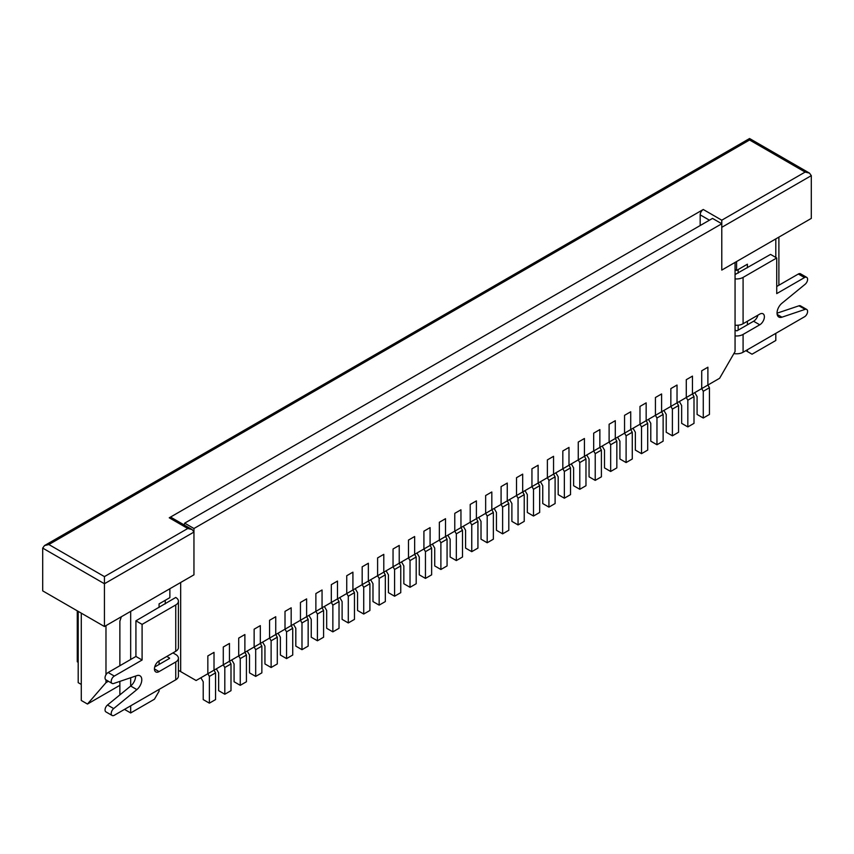 <?xml version="1.0" encoding="UTF-8"?>
<svg xmlns="http://www.w3.org/2000/svg" width="854" height="854" viewBox="0 0 854 854"><rect width="100%" height="100%" fill="white"/><g stroke="black" fill="none" stroke-linecap="round" stroke-linejoin="round"><path stroke-width="1.28" d="M200.893 677.756L203.209 681.759L203.209 699.586L209.379 703.152L209.379 676.411L207.842 673.742L207.842 655.925L214.012 652.36L214.012 670.176L214.012 652.36L207.842 655.925L207.842 673.742L223.278 664.828L223.278 647.012L229.448 643.446L229.448 661.263L229.448 643.446L223.278 647.012L223.278 664.828L238.704 655.925L238.704 638.098L244.884 634.533L244.884 652.36L244.884 634.533L238.704 638.098L238.704 655.925L254.14 647.012L254.14 629.184L260.321 625.619L260.321 643.446L260.321 625.619L254.14 629.184L254.14 647.012L269.576 638.098L269.576 620.282L275.746 616.716L275.746 634.533L275.746 616.716L269.576 620.282L269.576 638.098L285.012 629.184L285.012 611.368L291.182 607.802L291.182 625.63L291.182 607.802L285.012 611.368L285.012 629.184L300.448 620.282L300.448 602.454L306.618 598.889L306.618 616.716L306.618 598.889L300.448 602.454L300.448 620.282L315.873 611.368L315.873 593.551L322.054 589.986L322.054 607.802L322.054 589.986L315.873 593.551L315.873 611.368L331.309 602.454L331.309 584.638L337.479 581.072L337.479 598.889L337.479 581.072L331.309 584.638L331.309 602.454L346.745 593.551L346.745 575.724L352.916 572.159L352.916 589.986L352.916 572.159L346.745 575.724L346.745 593.551L362.181 584.638L362.181 566.81L368.352 563.245L368.352 581.072L368.352 563.245L362.181 566.81L362.181 584.638L377.607 575.724L377.607 557.908L383.788 554.342L383.788 572.159L383.788 554.342L377.607 557.908L377.607 575.724L393.043 566.81L393.043 548.994L399.224 545.428L399.224 563.256L399.224 545.428L393.043 548.994L393.043 566.81L408.479 557.908L408.479 540.08L414.649 536.515L414.649 554.342L414.649 536.515L408.479 540.08L408.479 557.908L423.915 548.994L423.915 531.177L430.085 527.612L430.085 545.428L430.085 527.612L423.915 531.177L423.915 548.994L439.351 540.08L439.351 522.264L445.521 518.698L445.521 536.515L445.521 518.698L439.351 522.264L439.351 540.08L454.776 531.177L454.776 513.35L460.957 509.785L460.957 527.612L460.957 509.785L454.776 513.35L454.776 531.177L470.212 522.264L470.212 504.436L476.393 500.871L476.393 518.698L476.393 500.871L470.212 504.436L470.212 522.264L485.648 513.35L485.648 495.533L491.819 491.968L491.819 509.785L491.819 491.968L485.648 495.533L485.648 513.35L501.084 504.436L501.084 486.62L507.255 483.054L507.255 500.871L507.255 483.054L501.084 486.62L501.084 504.436L516.521 495.533L516.521 477.706L522.691 474.141L522.691 491.968L522.691 474.141L516.521 477.706L516.521 495.533L531.946 486.62L531.946 468.793L538.127 465.238L538.127 483.054L538.127 465.238L531.946 468.793L531.946 486.62L547.382 477.706L547.382 459.89L553.552 456.324L553.552 474.141L553.552 456.324L547.382 459.89L547.382 477.706L562.818 468.803L562.818 450.976L568.988 447.411L568.988 465.238L568.988 447.411L562.818 450.976L562.818 468.803L578.254 459.89L578.254 442.062L584.424 438.497L584.424 456.324L584.424 438.497L578.254 442.062L578.254 459.89L593.679 450.976L593.679 433.159L599.86 429.594L599.86 447.411L599.86 429.594L593.679 433.159L593.679 450.976L609.115 442.062L609.115 424.246L615.296 420.68L615.296 438.497L615.296 420.68L609.115 424.246L609.115 442.062L624.552 433.159L624.552 415.332L630.722 411.767L630.722 429.594L630.722 411.767L624.552 415.332L624.552 433.159L639.988 424.246L639.988 406.419L646.158 402.864L646.158 420.68L646.158 402.864L639.988 406.419L639.988 424.246L655.424 415.332L655.424 397.516L661.594 393.95L661.594 411.767L661.594 393.95L655.424 397.516L655.424 415.332L670.849 406.429L670.849 388.602L677.03 385.037L677.03 402.864L677.03 385.037L670.849 388.602L670.849 406.429L686.285 397.516L686.285 379.688L692.455 376.123L692.455 393.95L692.455 376.123L686.285 379.688L686.285 397.516L701.721 388.602L701.721 370.785L707.891 367.22L707.891 385.037L707.891 367.22L701.721 370.785L701.721 388.602L719.623 378.269L735.059 351.538L735.059 262.424L721.779 270.088L721.779 223.759L193.954 528.498L193.954 574.827L104.434 626.516L42.7 590.872L42.7 548.097L44.504 545.578L749.566 138.519L749.566 139.992L749.566 138.519L809.496 173.116L811.3 175.636L811.3 218.41L721.779 270.088L721.779 227.324L811.3 175.636M209.379 703.152L215.56 699.586L215.56 672.856L214.012 670.176M209.379 676.411L215.56 672.856M216.329 668.842L218.645 672.856L218.645 690.672L224.815 694.238L224.815 667.508L223.278 664.828M224.815 694.238L230.996 690.672L230.996 663.942L229.448 661.263M224.815 667.508L230.996 663.942M231.765 659.928L234.081 663.942L234.081 681.759L240.252 685.324L240.252 658.594L238.704 655.925M240.252 685.324L246.422 681.759L246.422 655.029L244.884 652.36M240.252 658.594L246.422 655.029M247.201 651.015L249.507 655.029L249.507 672.856L255.688 676.411L255.688 649.68L254.14 647.012M255.688 676.411L261.858 672.856L261.858 646.115L260.321 643.446M255.688 649.68L261.858 646.115M262.626 642.112L264.943 646.115L264.943 663.942L271.124 667.508L271.124 640.778L269.576 638.098M271.124 667.508L277.294 663.942L277.294 637.212L275.746 634.533M271.124 640.778L277.294 637.212M278.062 633.198L280.379 637.212L280.379 655.029L286.549 658.594L286.549 631.864L285.012 629.184M286.549 658.594L292.73 655.029L292.73 628.298L291.182 625.63M286.549 631.864L292.73 628.298M293.498 624.285L295.815 628.298L295.815 646.115L301.985 649.68L301.985 622.95L300.448 620.282M301.985 649.68L308.155 646.115L308.155 619.385L306.618 616.716M301.985 622.95L308.155 619.385M308.934 615.382L311.251 619.385L311.251 637.212L317.421 640.778L317.421 614.037L315.873 611.368M317.421 640.778L323.591 637.212L323.591 610.471L322.054 607.802M317.421 614.037L323.591 610.471M324.371 606.468L326.676 610.482L326.676 628.298L332.857 631.864L332.857 605.134L331.309 602.454M332.857 631.864L339.027 628.298L339.027 601.568L337.479 598.889M332.857 605.134L339.027 601.568M339.796 597.554L342.112 601.568L342.112 619.385L348.293 622.95L348.293 596.22L346.745 593.551M348.293 622.95L354.463 619.385L354.463 592.655L352.916 589.986M348.293 596.22L354.463 592.655M355.232 588.641L357.548 592.655L357.548 610.482L363.719 614.037L363.719 587.306L362.181 584.638M363.719 614.037L369.899 610.482L369.899 583.741L368.352 581.072M363.719 587.306L369.899 583.741M370.668 579.738L372.984 583.741L372.984 601.568L379.155 605.134L379.155 578.404L377.607 575.724M379.155 605.134L385.325 601.568L385.325 574.838L383.788 572.159M379.155 578.404L385.325 574.838M386.104 570.824L388.421 574.838L388.421 592.655L394.591 596.22L394.591 569.49L393.043 566.81M394.591 596.22L400.761 592.655L400.761 565.924L399.224 563.256M394.591 569.49L400.761 565.924M401.529 561.911L403.846 565.924L403.846 583.741L410.027 587.306L410.027 560.576L408.479 557.908M410.027 587.306L416.197 583.741L416.197 557.011L414.649 554.342M410.027 560.576L416.197 557.011M416.965 553.008L419.282 557.011L419.282 574.838L425.452 578.404L425.452 551.663L423.915 548.994M425.452 578.404L431.633 574.838L431.633 548.097L430.085 545.428M425.452 551.663L431.633 548.097M432.402 544.094L434.718 548.108L434.718 565.924L440.888 569.49L440.888 542.76L439.351 540.08M440.888 569.49L447.069 565.924L447.069 539.194L445.521 536.515M440.888 542.76L447.069 539.194M447.838 535.18L450.154 539.194L450.154 557.011L456.324 560.576L456.324 533.846L454.776 531.177M456.324 560.576L462.494 557.011L462.494 530.281L460.957 527.612M456.324 533.846L462.494 530.281M463.274 526.267L465.579 530.281L465.579 548.108L471.76 551.663L471.76 524.932L470.212 522.264M471.76 551.663L477.93 548.108L477.93 521.367L476.393 518.698M471.76 524.932L477.93 521.367M478.699 517.364L481.015 521.367L481.015 539.194L487.196 542.76L487.196 516.029L485.648 513.35M487.196 542.76L493.366 539.194L493.366 512.464L491.819 509.785M487.196 516.029L493.366 512.464M494.135 508.45L496.452 512.464L496.452 530.281L502.622 533.846L502.622 507.116L501.084 504.436M502.622 533.846L508.803 530.281L508.803 503.55L507.255 500.871M502.622 507.116L508.803 503.55M509.571 499.537L511.888 503.55L511.888 521.367L518.058 524.932L518.058 498.202L516.521 495.533M518.058 524.932L524.228 521.367L524.228 494.637L522.691 491.968M518.058 498.202L524.228 494.637M525.007 490.634L527.324 494.637L527.324 512.464L533.494 516.029L533.494 489.289L531.946 486.62M533.494 516.029L539.664 512.464L539.664 485.723L538.127 483.054M533.494 489.289L539.664 485.723M540.443 481.72L542.749 485.723L542.749 503.55L548.93 507.116L548.93 480.386L547.382 477.706M548.93 507.116L555.1 503.55L555.1 476.82L553.552 474.141M548.93 480.386L555.1 476.82M555.869 472.806L558.185 476.82L558.185 494.637L564.355 498.202L564.355 471.472L562.818 468.803M564.355 498.202L570.536 494.637L570.536 467.907L568.988 465.238M564.355 471.472L570.536 467.907M571.305 463.893L573.621 467.907L573.621 485.734L579.791 489.289L579.791 462.558L578.254 459.89M579.791 489.289L585.972 485.734L585.972 458.993L584.424 456.324M579.791 462.558L585.972 458.993M586.741 454.99L589.057 458.993L589.057 476.82L595.227 480.386L595.227 453.655L593.679 450.976M595.227 480.386L601.397 476.82L601.397 450.09L599.86 447.411M595.227 453.655L601.397 450.09M602.177 446.076L604.493 450.09L604.493 467.907L610.663 471.472L610.663 444.742L609.115 442.062M610.663 471.472L616.834 467.907L616.834 441.176L615.296 438.497M610.663 444.742L616.834 441.176M617.602 437.163L619.919 441.176L619.919 458.993L626.099 462.558L626.099 435.828L624.552 433.159M626.099 462.558L632.27 458.993L632.27 432.263L630.722 429.594M626.099 435.828L632.27 432.263M633.038 428.26L635.355 432.263L635.355 450.09L641.525 453.655L641.525 426.915L639.988 424.246M641.525 453.655L647.706 450.09L647.706 423.349L646.158 420.68M641.525 426.915L647.706 423.349M648.474 419.346L650.791 423.349L650.791 441.176L656.961 444.742L656.961 418.012L655.424 415.332M656.961 444.742L663.131 441.176L663.131 414.446L661.594 411.767M656.961 418.012L663.131 414.446M663.91 410.432L666.227 414.446L666.227 432.263L672.397 435.828L672.397 409.098L670.849 406.429M672.397 435.828L678.567 432.263L678.567 405.533L677.03 402.864M672.397 409.098L678.567 405.533M679.346 401.519L681.652 405.533L681.652 423.36L687.833 426.915L687.833 400.184L686.285 397.516M687.833 426.915L694.003 423.36L694.003 396.619L692.455 393.95M687.833 400.184L694.003 396.619M694.772 392.616L697.088 396.619L697.088 414.446L703.269 418.012L703.269 391.281L701.721 388.602M703.269 418.012L709.439 414.446L709.439 387.716L707.891 385.037M703.269 391.281L709.439 387.716M735.059 278.874A9.17 5.295 0 0 0 743.087 277.401L776.724 257.972L770.554 254.407L735.059 274.55M743.087 277.401L743.087 323.73L759.75 314.112A6.544 3.779 -60 0 1 763.028 313.781A6.544 3.779 -60 0 1 764.031 319.033A6.544 3.779 -60 0 1 759.75 324.798L743.087 334.426L743.087 352.243L804.511 316.781A4.366 2.519 120 0 0 807.361 312.938A4.366 2.519 120 0 0 806.688 309.436A4.366 2.519 120 0 0 805.141 309.361L781.954 317.186A8.732 5.039 -60 0 1 778.848 317.037A8.732 5.039 -60 0 1 777.3 310.856A8.732 5.039 -60 0 1 781.954 303.223L805.141 284.265A4.366 2.519 120 0 0 807.468 280.454A4.366 2.519 120 0 0 806.688 277.358A4.366 2.519 120 0 0 804.511 277.571L776.724 293.616L776.724 257.972M733.885 353.556A9.17 5.295 0 0 0 743.087 352.243M735.059 330.146L736.906 330.861L753.58 321.243A6.544 3.779 120 0 0 757.946 315.158M743.087 323.73A9.17 5.295 180 0 1 735.059 325.203M735.059 335.9A9.17 5.295 0 0 0 743.087 334.426M806.688 277.358L800.518 273.792A4.366 2.519 120 0 0 798.341 274.017L776.724 286.485M806.688 309.436L800.518 305.871A4.366 2.519 120 0 0 798.96 305.807L777.033 313.194M154.702 666.995L169.562 658.413M154.435 668.928L159.068 671.607L175.743 661.978A9.17 5.295 0 0 0 178.422 658.242L178.422 676.058A9.17 5.295 180 0 1 175.743 679.805L114.308 715.268A4.366 2.519 -60 0 1 112.13 715.481L105.96 711.916A4.366 2.519 -60 0 1 105.181 708.82A4.366 2.519 -60 0 1 107.508 705.009L130.694 686.04A8.732 5.039 120 0 0 135.605 676.069M112.13 715.481A4.366 2.519 -60 0 1 111.351 712.385A4.366 2.519 -60 0 1 113.678 708.574L136.875 689.605A8.732 5.039 120 0 0 141.529 681.972A8.732 5.039 120 0 0 139.981 675.792A8.732 5.039 120 0 0 136.864 675.642L113.667 683.488A4.366 2.519 -60 0 1 112.109 683.413L105.939 679.848A4.366 2.519 -60 0 1 105.266 676.347A4.366 2.519 -60 0 1 108.127 672.504L135.925 656.459L135.925 620.815L175.743 597.469A9.17 5.295 180 0 1 178.422 601.205A9.17 5.295 180 0 1 175.743 604.952L175.743 651.282L159.068 660.911A6.544 3.779 -60 0 0 154.787 666.675A6.544 3.779 -60 0 0 155.802 671.927A6.544 3.779 -60 0 0 159.068 671.607M77.276 610.834L77.276 661.797L78.194 662.341M166.786 656.459L169.562 658.06M135.925 656.459L142.095 660.014L142.095 624.381L135.925 620.815M142.095 624.381L175.743 604.952M178.422 658.242A9.17 5.295 0 0 0 175.743 654.495L172.956 652.894M112.109 683.413A4.366 2.519 -60 0 1 111.447 679.912A4.366 2.519 -60 0 1 114.297 676.069L142.095 660.014M178.422 601.205L178.422 647.545A9.17 5.295 180 0 1 175.743 651.282M747.399 267.772L747.399 264.206L736.596 270.451L736.596 261.537M735.059 269.554L736.596 270.451M81.279 684.438L78.194 682.656L78.194 611.368M159.068 607.45L159.068 603.885L169.871 597.64L169.871 588.737M159.068 689.424L159.068 691.206L154.435 699.223L130.673 712.951L130.673 705.82M130.673 686.061L130.673 677.734M130.673 659.48L130.673 611.368M159.068 664.476L159.068 660.911M193.954 528.498L184.688 523.15L337.479 434.932L712.524 218.41L721.779 223.759L721.779 220.193L703.269 209.497A4.366 2.519 120 0 0 700.173 214.845L700.173 225.541M119.87 694.9L119.87 681.385M119.87 665.725L119.87 621.168L121.353 616.748M178.422 670.305L180.674 671.607L180.674 582.492L193.954 574.827L193.954 532.063L104.434 583.741L104.434 626.516M165.249 603.885L165.249 600.319M184.688 523.15L184.133 524.911M124.503 709.386L130.673 712.951M747.399 349.756L747.399 351.538L752.032 354.207L775.806 340.49L775.806 333.359M775.806 257.438L775.806 238.906M180.674 671.607L196.11 680.51L207.842 673.742M747.399 324.798L747.399 321.243M738.144 330.146L738.144 325.203M738.144 273.12L738.144 269.554M747.399 351.538L745.862 350.642M703.269 209.497L169.252 517.802L187.773 528.498L104.434 576.61L48.87 544.532L749.566 139.992L805.13 172.07L809.496 173.116M187.773 528.498L192.139 529.544L171.44 517.588A4.366 2.519 120 0 0 169.252 517.802M119.87 685.324L87.46 704.038L105.981 682.656L108.383 681.257M778.891 285.236L778.891 237.124M87.46 704.038L81.279 700.472L81.279 613.151M105.981 682.656L105.981 679.869M105.981 674.745L105.981 625.619M192.139 529.544L193.954 532.063M104.434 576.61L104.434 583.741L42.7 548.097M48.87 544.532L44.504 545.578M753.58 321.243L759.75 324.798M798.341 274.017L804.511 277.571M777.161 314.421L781.954 317.186M798.96 305.807L805.141 309.361M107.508 705.009L113.678 708.574M130.694 686.04L136.875 689.605M108.127 672.504L114.297 676.069M175.743 661.978L175.743 679.805M805.13 172.07L721.779 220.193M709.439 220.193L700.173 214.845"/></g></svg>
